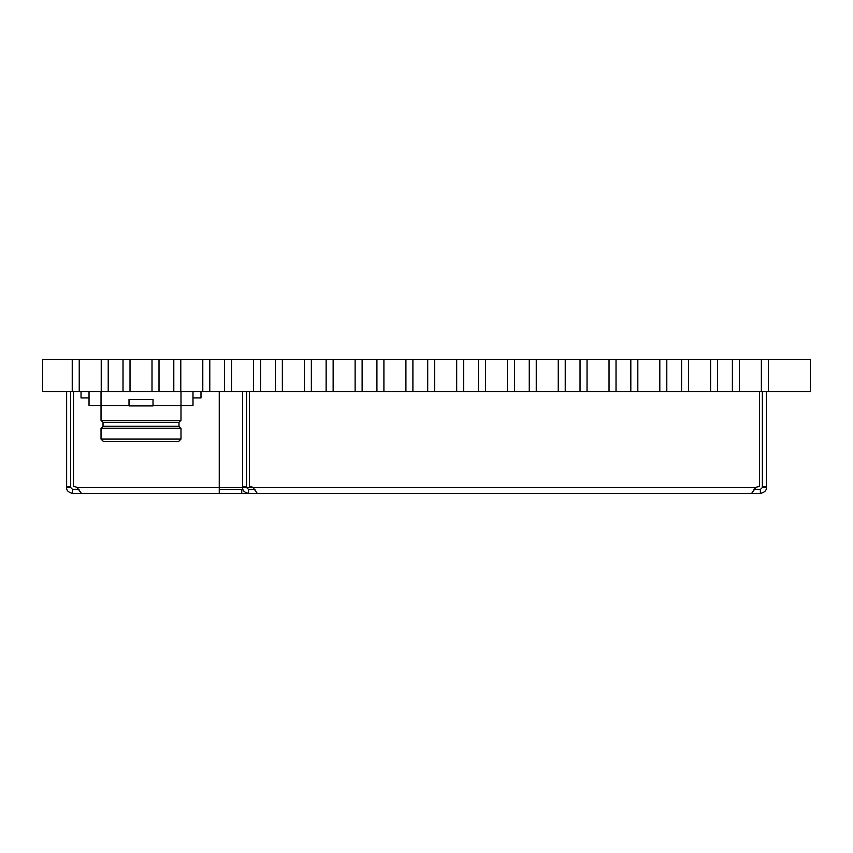 <?xml version="1.0" encoding="UTF-8"?>
<svg xmlns="http://www.w3.org/2000/svg" width="853" height="853" viewBox="0 0 853 853"><rect width="100%" height="100%" fill="white"/><g stroke="black" fill="none" stroke-linecap="round" stroke-linejoin="round"><path stroke-width="1.28" d="M768.361 359.529L768.361 391.516L768.361 359.529L761.366 359.529L761.366 391.516L810.35 391.516L810.35 359.529L768.361 359.529M761.366 359.529L739.38 359.529L739.38 391.516L761.366 391.516M739.38 359.529L732.386 359.529L732.386 391.516L739.38 391.516M717.586 359.529L717.586 391.516L717.586 359.529L710.592 359.529L710.592 391.516L732.386 391.516L732.386 359.529L717.586 359.529M710.592 359.529L688.595 359.529L688.595 391.516L710.592 391.516M688.595 359.529L681.6 359.529L681.6 391.516L688.595 391.516M666.801 359.529L666.801 391.516L666.801 359.529L659.806 359.529L659.806 391.516L681.6 391.516L681.6 359.529L666.801 359.529M659.806 359.529L637.82 359.529L637.82 391.516L659.806 391.516M637.82 359.529L630.815 359.529L630.815 391.516L637.82 391.516M616.026 359.529L616.026 391.516L616.026 359.529L609.031 359.529L609.031 391.516L630.815 391.516L630.815 359.529L616.026 359.529M609.031 359.529L587.035 359.529L587.035 391.516L609.031 391.516M587.035 359.529L580.04 359.529L580.04 391.516L587.035 391.516M565.24 359.529L565.24 391.516L565.24 359.529L558.246 359.529L558.246 391.516L580.04 391.516L580.04 359.529L565.24 359.529M558.246 359.529L536.26 359.529L536.26 391.516L558.246 391.516M536.26 359.529L529.265 359.529L529.265 391.516L536.26 391.516M514.466 359.529L514.466 391.516L514.466 359.529L507.471 359.529L507.471 391.516L529.255 391.516L529.255 359.529L514.466 359.529M507.471 359.529L485.474 359.529L485.474 391.516L507.471 391.516M485.474 359.529L478.48 359.529L478.48 391.516L485.474 391.516M456.686 359.529L463.691 359.529L463.691 391.516L456.686 391.516L456.686 359.529L434.699 359.529L434.699 391.516L456.686 391.516M434.699 359.529L427.705 359.529L427.705 391.516L434.699 391.516M412.905 359.529L412.905 391.516L412.905 359.529L405.911 359.529L405.911 391.516L427.694 391.516L427.694 359.529L412.905 359.529M405.911 359.529L383.914 359.529L383.914 391.516L405.911 391.516M383.914 359.529L376.919 359.529L376.919 391.516L383.914 391.516M362.12 359.529L362.12 391.516L362.12 359.529L355.125 359.529L355.125 391.516L376.919 391.516L376.919 359.529L362.12 359.529M355.125 359.529L333.139 359.529L333.139 391.516L355.125 391.516M333.139 359.529L326.145 359.529L326.145 391.516L333.139 391.516M311.345 359.529L311.345 391.516L311.345 359.529L304.35 359.529L304.35 391.516L326.134 391.516L326.134 359.529L311.345 359.529M304.35 359.529L282.354 359.529L282.354 391.516L304.35 391.516M282.354 359.529L275.359 359.529L275.359 391.516L282.354 391.516M253.565 359.529L260.57 359.529L260.57 391.516L253.565 391.516L253.565 359.529L231.579 359.529L231.579 391.516L253.565 391.516M231.579 359.529L224.584 359.529L224.584 391.516L231.579 391.516M209.785 359.529L209.785 391.516L209.785 359.529L202.79 359.529L202.79 391.516L224.574 391.516L224.574 359.529L209.785 359.529M202.79 359.529L180.793 359.529L180.793 391.516L202.79 391.516M180.793 359.529L173.799 359.529L173.799 391.516L180.793 391.516M152.005 359.529L159.01 359.529L159.01 391.516L152.005 391.516L152.005 359.529L130.019 359.529L130.019 391.516L152.005 391.516M130.019 359.529L123.024 359.529L123.024 391.516L130.019 391.516M108.224 359.529L108.224 391.516L108.224 359.529L101.23 359.529L101.23 391.516L123.013 391.516L123.013 359.529L108.224 359.529M101.23 359.529L79.233 359.529L79.233 391.516L101.23 391.516M79.233 359.529L72.238 359.529L72.238 391.516L79.233 391.516M478.48 391.516L478.48 359.529L463.68 359.529L463.68 391.516L478.48 391.516M275.359 391.516L275.359 359.529L260.56 359.529L260.56 391.516L275.359 391.516M173.799 391.516L173.799 359.529L158.999 359.529L158.999 391.516L173.799 391.516M72.238 391.516L72.238 359.529L42.65 359.529L42.65 391.516L72.238 391.516M179.002 422.299L179.002 426.297L103.032 426.297L103.032 422.299L179.002 422.299L180.996 420.305L180.996 405.506L153.007 405.506M103.032 422.299L101.027 420.305L180.996 420.305M103.032 426.297L101.027 428.302L180.996 428.302L179.002 426.297M180.996 439.092L178.597 441.491L103.426 441.491L101.027 439.092L180.996 439.092L180.996 428.302M101.027 439.092L101.027 428.302M101.027 420.305L101.027 405.506L89.032 405.506L89.032 391.516M153.007 405.911L153.007 399.513L129.016 399.513L129.016 405.911L153.007 405.911M192.991 391.516L192.991 405.506L180.996 405.506L180.996 391.516M129.016 405.506L101.027 405.506L101.027 391.516M200.988 391.516L200.988 397.914L192.991 397.914M89.032 397.914L81.035 397.914L81.035 391.516M79.02 489.473L72.633 489.473L70.639 487.479L70.639 391.516M242.913 489.473L219.253 489.473M716.381 493.471L248.575 493.471L248.575 489.473L254.951 489.473M736.374 493.471L760.364 493.471C764.672 492.33 766.676 490.326 766.367 487.479L762.369 487.479L760.364 489.473L753.988 489.473L755.843 487.5L253.064 487.479L257.35 493.471L751.589 493.471L755.875 487.479A7.997 7.997 0 0 1 759.543 486.583L759.543 391.516M242.572 391.516L242.572 487.479C242.273 490.336 244.267 492.33 248.575 493.471L72.633 493.471C68.336 492.33 66.342 490.336 66.641 487.479L70.639 487.479M766.367 391.516L766.367 486.583L762.369 486.583L762.369 391.516M766.367 487.479L766.367 486.583M762.369 487.479L762.369 486.583M248.575 489.473L246.57 487.479L253.064 487.479A7.997 7.997 0 0 0 249.396 486.583L249.396 391.516M242.572 486.583L246.57 486.583L246.57 391.516M246.57 486.583L246.57 487.479L219.253 487.479L219.253 493.471M73.465 391.516L73.465 486.583A7.997 7.997 0 0 1 77.133 487.479L81.419 493.471M77.133 487.479L219.253 487.479L219.253 391.516M66.641 391.516L66.641 487.479M66.641 486.583L70.639 486.583M72.633 493.471L72.633 489.473M241.74 493.471L241.74 489.473M760.364 493.471L760.364 489.473"/></g></svg>
